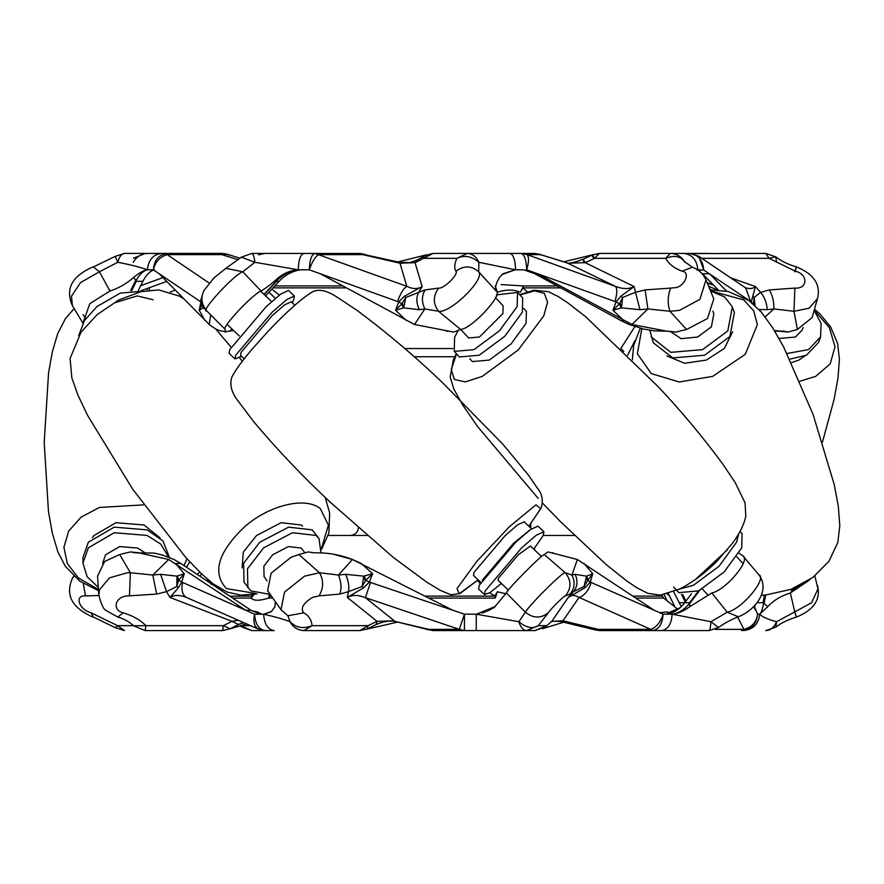 <?xml version="1.0" encoding="UTF-8"?>
<svg xmlns="http://www.w3.org/2000/svg" width="884" height="884" viewBox="0 0 884 884"><rect width="100%" height="100%" fill="white"/><g stroke="black" fill="none" stroke-linecap="round" stroke-linejoin="round"><path stroke-width="1.33" d="M243.818 622.712L239.409 624.082M73.991 576.379L72.366 578.39C63.427 599.065 77.494 609.816 91.428 616.424L93.417 617.076L91.107 612.822L90.058 612.479C78.444 608.767 74.643 594.91 85.505 595.904L98.875 595.507M83.284 583.484L85.505 595.904M133.506 625.728L145.153 630.579L222.635 630.579L223.409 625.673L145.937 625.673C140.059 619.828 132.478 615.54 123.185 612.822C111.285 609.927 115.506 595.827 128.257 595.904L156.656 594.081L166.557 591.65L169.949 597.451C174.192 594.733 179.883 594.799 187.043 597.661C182.447 595.44 180.977 590.379 182.634 582.468L181.739 582.092L184.259 573.727L176.966 576.147L160.556 574.313L152.788 575.053L130.346 572.733L129.484 595.904M139.55 552.854L130.39 551.925L135.86 552.854L154.402 553.097L161.816 554.942M130.39 551.925L119.683 554.522L130.346 572.733L127.473 572.721L109.472 577.86L99.461 589.794L98.842 595.12C101.196 604.501 103.671 609.651 106.268 610.579L117.837 617.087L123.185 612.822M98.842 595.12L97.56 576.169L104.61 561.484L119.683 554.522M260.305 614.181L250.901 610.236L180.734 563.406L174.015 559.506L161.949 554.821M138.468 552.82L168.733 559.506L152.788 575.053L156.656 594.081M168.733 559.506L245.642 610.236L182.634 582.468M230.138 628.767L238.547 624.502L232.006 621.319L223.409 625.673L230.138 628.767L222.635 630.579M201.729 573.992L199.707 576.059M207.828 581.484L207.265 579.031M258.99 629.375L265.134 630.579L274.173 630.579C267.808 629.541 264.294 624.071 263.631 614.181L254.592 614.181C252.935 622.093 254.404 627.154 258.99 629.375L186.402 597.407M160.556 574.313L166.557 591.65L176.767 586.49L178.712 580.236L181.739 582.092L178.435 587.705L169.949 597.451L232.006 621.319L238.227 620.236M250.537 625.673L240.415 625.673L241.31 626.811L251.774 630.579L270.316 630.579M274.173 630.579L271.023 630.579M287.919 615.794L290.074 621.717C293.145 627.364 297.775 630.314 303.963 630.579L359.987 630.579L368.087 625.673L312.063 625.673C311.511 619.828 308.737 615.54 303.742 612.822C300.273 608.314 303.212 603.164 312.56 597.385L319.002 595.904L339.799 594.081L348.495 591.65L347.279 597.451C352.186 594.733 358.23 594.799 365.39 597.661L459.315 629.375L428.862 629.375L433.989 630.579L464.454 630.579L433.083 630.557M259.432 613.993L255.034 614.181M303.963 630.579L312.063 625.673C303.278 629.132 295.952 627.817 290.074 621.717C284.084 619.352 275.355 616.866 263.896 614.247L271.222 611.75L274.935 606.667L275.289 601.595M308.24 551.925L314.273 552.854L308.24 551.925L298.858 554.522L319.478 572.733C323.809 580.401 323.654 588.125 319.002 595.904M464.454 630.579L464.454 614.181L459.315 629.375L464.454 630.579L535.019 630.579L476.244 630.579L476.244 614.181L464.454 614.181L452.763 610.236L352.462 559.506L338.473 575.053L319.478 572.733L304.461 576.191L284.538 592.081L281.013 609.717L267.642 590.755L271.101 573.219L291.101 557.229L298.858 554.522M314.273 552.854C327.124 552.467 339.854 554.677 352.462 559.506L333.588 554.246M352.462 559.506L361.357 563.506M452.763 610.236L369.357 582.092L372.639 573.727L363.777 576.147L345.655 574.313L338.473 575.053C341.323 582.037 341.765 588.379 339.799 594.081M367.214 628.9L376.054 624.612L377.059 621.319L368.087 625.673L367.214 628.9L359.987 630.579M345.655 574.313C348.462 580.876 349.412 586.656 348.495 591.65L362.086 586.49L365.81 580.236L369.357 582.092L363.799 587.705L347.279 597.451L377.059 621.319L394.264 620.8L365.39 597.661L370.518 582.468M376.054 624.612C383.203 621.386 389.733 620.369 395.656 621.574L433.989 630.579M463.89 613.993L465.028 614.181M544.301 554.522L547.981 551.925L577.385 559.506L571.904 575.053L565.23 572.733C564.224 570.324 529.162 605.054 525.394 612.203L518.853 621.717L476.598 614.247L494.023 607.75L506.355 592.987C506.72 590.004 541.063 555.196 544.301 554.522L565.23 572.733C571.517 580.401 571.561 588.125 565.362 595.904L570.058 594.081L573.484 591.65L568.235 597.451C571.075 595.043 574.202 594.821 577.617 596.777L650.845 629.375L598.291 629.375L600.004 630.579L709.045 630.579C709.907 630.314 710.548 627.364 710.968 621.717L672.415 614.247C678.006 613.629 683.785 611.109 689.752 606.667L689.597 602.7L698.515 590.921M545.627 626.69L551.804 621.319L545.627 626.69L535.019 630.579L546.655 625.673L538.29 625.673C532.776 629.132 526.3 627.817 518.853 621.717C520.577 627.364 523.184 630.314 526.654 630.579L538.29 625.673L548.29 612.822C549.903 609.761 564.931 594.877 565.362 595.904M548.29 612.822C540.754 618.645 533.118 618.435 525.394 612.203L506.355 592.987M476.443 614.258L495.349 606.413L490.355 609.662M490.255 609.717L482.421 612.977M577.385 559.506L654.149 610.236L590.258 582.092L592.766 573.727L586.49 576.147L575.13 574.313L571.904 575.053C575.362 582.037 574.744 588.379 570.058 594.081M575.13 574.313C578.07 580.876 577.517 586.656 573.484 591.65L584.092 586.49L587.86 580.236L590.258 582.092L585.053 587.705L568.235 597.451L551.804 621.319L562.964 620.8L578.887 597.661C584.633 595.44 588.711 590.379 591.153 582.468M674.956 606.965L668.315 593.54M681.299 606.612L673.63 591.683M550.743 622.358C550.599 621.165 554.058 620.922 561.141 621.618L562.964 620.8L598.291 629.375L595.805 630.027L600.004 630.579M598.07 630.469L652.558 630.579C658.923 629.541 662.436 624.071 663.099 614.181C660.668 622.093 656.58 627.154 650.845 629.375L652.558 630.579L665.829 630.579M661.597 630.579C667.961 629.541 671.464 624.071 672.138 614.181L663.541 614.181M711.841 592.987C726.25 589.893 751.621 559.196 742.671 555.682L758.704 574.644C767.92 578.136 741.477 609.64 727.189 612.203L710.968 621.717L718.548 627.541C723.51 623.75 730.074 620.148 738.239 616.756L727.189 612.203L711.841 592.987L689.752 606.667M739.013 553.218L742.671 555.682M667.066 614.258C673.928 612.932 679.807 609.087 684.724 602.7L691.531 593.716M737.576 616.999L743.941 629.375C751.986 627.154 756.538 622.093 757.599 614.181L754.151 606.037M814.805 575.959L817.976 588.788L811.578 602.778L776.528 621.717C767.787 619.352 762.185 616.866 759.71 614.247L759.643 614.181C758.627 624.071 753.234 629.541 743.499 630.579M775.809 627.143L776.528 621.717C774.152 627.364 770.572 630.314 765.776 630.579L775.809 627.143C781.357 622.822 788.196 619.496 796.318 617.154C813.932 609.982 820.982 599.385 817.468 585.341M763.577 603.396C762.472 609.396 761.179 613.01 759.688 614.258L767.765 606.667L763.08 602.7L764.384 595.098M795.257 612.822C796.76 618.645 796.628 618.435 794.838 612.203L790.362 592.987C781.058 595.838 773.522 600.391 767.765 606.667M790.362 592.987L809.125 580.302M755.223 604.877L754.638 607.485M759.643 614.181L757.599 614.181C756.571 624.071 751.19 629.541 741.455 630.579L743.941 629.375L715.211 629.375M662.68 613.993L654.149 610.236M258.515 629.187L265.134 630.579C258.78 629.541 255.266 624.071 254.592 614.181L245.642 610.236L250.901 610.236M586.854 576.07L587.86 580.236L592.766 573.727L583.97 563.406M585.053 587.705L584.092 586.49L586.49 576.147L587.484 580.843M364.341 576.07L365.81 580.236L372.639 573.727L361.158 563.406M363.799 587.705L362.086 586.49L363.777 576.147L365.291 580.843M177.452 576.07L178.712 580.236L184.259 573.727L175.463 563.406M178.435 587.705L176.767 586.49L176.966 576.147L178.292 580.843M93.417 617.076L115.174 627.629L117.638 625.673L91.107 612.822M117.837 617.087C123.771 618.734 128.998 621.618 133.517 625.728L145.937 625.673L145.153 630.579M283.874 612.203L287.875 615.772L303.742 612.822M261.786 614.181L257.332 611.916L252.57 610.966M668.812 612.634L666.934 611.916L659.873 612.756M661.221 595.031L663.729 598.081L677.343 608.954M252.15 594.711L252.592 596.114L251.133 598.081C253.642 600.954 259.487 600.954 268.681 598.081L269.255 594.523M367.004 535.472L328.152 535.472M269.797 594.457L270.007 596.114L270.979 595.484M477.515 580.434L480.111 583.705M489.692 592.799L494.863 596.114L497.294 591.772L505.869 593.728M574.423 535.472L543.218 535.472M534.665 550.069L534.4 548.356M350.318 535.472C355.257 534.953 357.987 532.212 358.517 527.273M219.066 587.948L217.685 588.059M257.332 611.916L256.305 612.612M668.812 613.872L669.254 612.468L680.028 607.794M666.934 611.916L668.05 612.822M209.154 580.644L208.237 581.76M211.099 584.302L211.641 582.534M263.775 614.258L271.852 611.319M672.293 614.258C678.89 613.01 684.614 609.396 689.465 603.396M530.776 528.057L530.776 523.704M425.138 596.114L494.863 596.114L495.294 598.081L497.294 591.772M632.988 596.114L662.017 596.114L661.53 594.998M635.939 598.081L663.729 598.081L661.718 594.976M229.752 596.114L252.592 596.114L253.796 594.479M232.691 598.081L251.133 598.081L254.062 594.446M776.528 262.283L775.809 256.857L765.776 253.421L691.852 253.586M572.489 262.659L578.059 261.266M82.908 323.135L72.366 305.61L71.505 296.151L80.588 282.526L99.428 271.797L109.97 291.013L89.825 303.632L82.997 322.98M109.97 291.013C118.787 288.162 126.71 283.609 133.749 277.333L136.324 281.3L131.804 290.449M154.413 269.742C149.937 271.068 146.092 274.913 142.888 281.3L138.401 290.361M72.366 305.61C63.427 284.935 77.494 274.184 91.428 267.576L93.417 266.924L99.428 271.797L117.793 262.283C130.103 264.647 139.926 267.134 147.263 269.753C143.672 270.371 139.175 272.891 133.749 277.333M147.263 269.753L153.341 269.819C155.197 261.907 159.794 256.846 167.131 254.625L221.729 254.625L222.138 253.421L124.545 253.421C121.539 253.686 119.285 256.636 117.793 262.283L115.174 256.371L93.417 266.924M147.44 269.819C148.346 259.929 153.076 254.459 161.639 253.421M187.353 253.421L147.871 253.421C141.396 253.642 136.534 256.614 133.285 262.316M133.517 258.272L145.153 253.421L225.442 253.752M209.21 283.046L167.131 254.625L167.54 253.421C158.976 254.459 154.236 259.929 153.341 269.819L153.054 269.819M149.164 287.775L149.584 290.184M147.131 288.516L147.462 290.438M230.138 255.233L222.635 253.421M238.216 259.708L221.729 254.625L227.254 254.238L240.05 258.227M225.287 329.478L206.79 311.002C199.132 312.549 234.459 274.095 242.802 271.797L261.089 291.013C252.614 293.996 220.215 328.804 225.287 329.478L225.332 332.075L223.542 331.18M231.928 328.958L229.884 331.168L228.426 331.146L233.509 330.45M228.426 331.146L225.332 332.075M261.089 291.013C265.929 288.162 271.83 283.609 278.814 277.333L276.537 281.3L264.205 294.593M300.803 269.742C292.383 271.068 285.167 274.913 279.134 281.3L265.576 295.897M206.79 311.002C201.342 304.195 200.48 297.278 204.204 290.239L214.038 277.819L225.895 268.338L242.802 271.797L254.901 262.283L297.908 269.753C290.969 270.371 284.604 272.891 278.814 277.333M223.464 331.146C220.215 331.533 215.475 329.312 209.232 324.494L210.712 314.969M209.232 324.494L159.186 273.764L200.889 301.908L199.243 310.273L203 307.853L205.331 309.323M270.316 253.421L251.774 253.421C253.167 253.686 254.205 256.636 254.901 262.283L241.31 257.189L225.895 268.338M303.842 253.421C300.461 254.459 298.593 259.929 298.239 269.819L297.908 269.753M360.396 253.476L265.134 253.421L258.515 254.813M298.239 269.819L309.323 269.819C312.041 261.907 315.124 256.846 318.572 254.625L362.738 254.625L359.103 253.421L399.734 262.36L410.242 262.504L417.37 259.962L424.784 255.664L422.552 258.327L456.818 258.327C454.431 264.172 454.133 268.46 455.923 271.178C458.851 274.239 443.713 289.123 438.718 288.096L425.16 289.919L418.707 292.35L422.143 286.549C417.789 289.267 412.684 289.201 406.839 286.339L314.925 253.421C311.544 254.459 309.676 259.929 309.323 269.819L308.781 269.819M367.214 255.1L359.987 253.421M309.842 270.007L398.684 301.908L404.397 296.295L422.143 286.549L415.038 262.681L399.944 263.2L362.738 254.625L363.026 253.896M397.579 301.532C400.297 293.621 403.38 288.56 406.839 286.339L399.734 262.36M424.784 255.664L433.049 253.421L534.146 253.421L433.049 253.421L415.038 262.681L417.37 259.962M460.641 329.478L453.691 332.075L414.519 324.494L424.873 308.947L438.541 311.267C450.188 313.676 485.515 278.946 478.675 271.797L478.852 262.283L515.273 269.753L502.941 273.808L499.537 277.333C495.88 283.609 494.753 288.162 496.156 291.013C503.935 293.996 471.802 328.804 460.641 329.478L438.541 311.267C432.884 303.599 432.95 295.875 438.718 288.096M523.339 269.819L515.604 269.819C515.239 259.929 513.372 254.459 509.991 253.421M478.852 262.283C476.31 256.636 472.454 253.686 467.316 253.421L456.818 258.327C464.42 254.868 471.769 256.183 478.852 262.283M455.923 271.178C463.978 265.355 471.57 265.565 478.675 271.797L496.156 291.013M414.519 324.494L320.306 273.764M419.336 309.687C416.276 303.124 416.066 297.344 418.707 292.35L405.822 297.51L401.844 303.764L398.684 301.908L395.601 310.273L403.656 307.853L419.336 309.687L424.873 308.947C421.524 301.963 421.613 295.621 425.16 289.919M534.787 253.432L433.989 253.421M526.146 269.819L526.687 269.819C528.986 261.907 529.118 256.846 527.074 254.625L540.146 254.625L534.146 253.421L539.096 254.183L566.666 262.681C567.727 264.029 573.197 262.891 583.075 259.277L592.269 254.99L599.275 253.421L594.545 258.327C592.28 254.338 591.683 253.962 592.777 257.2M667.807 331.146L675.884 332.075L666.934 331.18L631.961 324.494L647.884 308.947L645.121 289.919L635.231 292.35L622.557 297.51L619.551 303.764L616.049 301.908L620.756 296.295L634.071 286.549C629.198 289.267 622.955 289.201 615.33 286.339L527.074 254.625L521.074 253.421C524.455 254.459 526.334 259.929 526.687 269.819L616.049 301.908L612.966 310.273L621.551 307.853L639.939 309.687L634.071 286.549L585.197 262.681L567.959 263.2L539.096 254.183M614.944 301.532C617.253 293.621 617.375 288.56 615.33 286.339L566.666 262.681M639.939 309.687L647.884 308.947L669.928 311.267L679.442 310.383L699.896 299.389L705.984 279.908L713.786 298.858L707.498 318.538L686.581 329.478L669.928 311.267C667.431 303.599 667.663 295.875 670.647 288.096L645.121 289.919M666.934 331.18L654.569 330.903L644.071 329.124M675.884 332.075L686.581 329.478M524.4 270.007L534.864 273.764L620.944 320.594L629.143 324.494L643.994 329.179M631.961 324.494L537.671 273.764L534.864 273.764M665.376 253.421L670.304 253.421C676.801 253.686 681.652 256.636 684.857 262.283C680.901 256.183 674.481 254.868 665.586 258.327L594.545 258.327L585.197 262.681C583.009 258.603 582.512 258.227 583.683 261.553M705.984 279.908C703.233 273.708 698.669 269.476 692.316 267.211L684.536 261.664C681.266 256.382 676.525 253.631 670.315 253.421L599.275 253.421M696.901 270.007L704.007 270.007L697.83 269.819C696.923 259.929 692.194 254.459 683.619 253.421M709.045 253.421L665.829 253.421M759.047 309.533L767.213 309.687C766.848 303.124 764.66 297.344 760.638 292.35L755.422 286.549C752.969 288.781 749.488 289.145 744.969 287.609M778.815 331.146L787.942 332.075L783.776 331.146L774.782 331.18M787.942 332.075L797.368 329.478L793.976 311.267L794.882 288.096L769.345 289.919L760.638 292.35L754.107 297.51L753.477 303.764L751.19 302.229M765.157 316.87L773.854 308.947L793.976 311.267L809.103 308.24L817.468 298.659L812.087 317.61L797.368 329.478M718.405 290.062L702.471 273.764L709.565 273.764L726.582 291.168M781.71 331.18L774.439 330.627M767.213 309.687L773.854 308.947C774.141 301.963 772.638 295.621 769.345 289.919M703.443 269.819L751.267 301.908L752.77 296.295L754.107 297.51L755.08 305.544M153.617 270.007L159.186 273.764M200.303 301.532L202.215 295.897M703.719 269.819L698.703 256.227L689.52 253.421C698.084 254.459 702.824 259.929 703.719 269.819M750.693 301.532L745.665 287.941L698.703 256.227M730.725 277.852L755.422 286.549L752.77 296.295M202.79 307.93L202.226 303.764L199.243 310.273L204.989 320.594M202.226 303.764L200.889 301.908M403.159 307.93L401.844 303.764L395.601 310.273L406.386 320.594M404.397 296.295L405.822 297.51L403.656 307.853L402.319 303.157M620.999 307.93L619.551 303.764L612.966 310.273L623.75 320.594M620.756 296.295L622.557 297.51L621.551 307.853L620.049 303.157M754.229 304.77L753.765 303.157M794.838 271.797C796.628 265.565 796.76 265.355 795.257 271.178C808.352 274.239 808.02 289.123 794.882 288.096M817.468 298.659C820.982 284.615 813.932 274.018 796.318 266.846C788.196 264.504 781.357 261.178 775.809 256.857L769.036 258.327L795.257 271.178M692.316 267.211L682.116 271.178C691.045 272.217 684.326 287.256 674.724 287.72L670.647 288.096M202.988 305.035L203 307.853L202.458 303.157M527.218 291.786L523.041 287.886L523.682 285.919L501.129 284.593M404.762 348.528L452.719 348.528M279.355 295.112L271.874 289.112M620.8 348.528L634.867 326.616M179.297 296.029L180.988 296.052M707.277 283.035L713.775 285.322M701.664 273.222L702.471 273.764M515.416 269.742L501.935 274.581M298.052 269.742C289.952 270.99 282.924 274.604 276.99 280.604M147.341 269.742C143.031 270.99 139.296 274.604 136.136 280.604M268.935 292.284L275.388 298.328M627.651 355.213L634.811 340.793M623.784 351.423L620.866 348.528M560.821 287.886L523.041 287.886L520.234 292.228C513.615 289.366 505.968 289.366 497.294 292.228L495.604 289.145M557.207 285.919L523.682 285.919L520.234 292.228M495.294 285.919L497.294 292.228M145.075 552.832L137.584 548.047L119.66 546.577L105.561 554.821L102.621 563.373M169.441 557.45L162.965 540.909L147.098 529.859L114.202 527.151L88.334 542.268L82.941 557.583L82.941 563.163L87.118 576.733L98.323 587.374M168.656 557.13L160.722 544.091L147.098 535.439L114.202 532.732L88.334 547.859L82.941 563.163M92.378 537.837L93.892 535.582L115.959 522.687L144.026 524.997L160.004 537.826M305.024 552.909L301.212 548.047L288.361 546.577L272.637 554.821L263.841 566.257L264.062 576.567L267.012 580.821M320.936 552.898L319.036 538.577L312.185 529.859L288.604 527.151L259.741 542.268L243.608 563.263L244.017 582.169L250.868 590.888L270.217 594.402M319.036 538.577L316.041 535.439L292.46 532.732L263.598 547.859L247.465 568.854L247.874 587.75M242.094 567.926L243.31 552.135L256.482 535.582L281.101 522.687L301.223 524.997L302.538 526.157M153.197 299.775L137.23 295.908L114.577 302.836M143.109 291.179L120.279 293.09L96.897 306.604L84.51 320.483L78.676 335.699M292.129 302.648L293.742 299.775L294.416 296.063L286.748 299.577L272.161 312.196L235.685 355.224L235.011 358.937L241.465 356.296M294.416 296.063L288.493 290.471L280.836 293.996L266.25 306.604L229.774 349.633L229.1 353.357L235.011 358.937M541.561 556.577L530.389 546.025L518.256 554.821L498.377 578.269L498.012 580.302L508.433 590.136M533.737 549.185L543.229 535.439L543.903 531.715L537.991 526.135L530.323 529.66L515.737 542.268L479.261 585.296L478.587 589.02L484.498 594.601L490.112 592.523L501.361 583.462M543.903 531.715L536.234 535.24L521.648 547.859L485.172 590.888L484.498 594.601M529.439 530.323L513.46 543.406L482.277 580.247M480.874 582.434L473.493 575.462L474.067 572.291L505.184 535.582L517.626 524.82L524.168 521.825L531.538 528.787M294.847 305.212L291.234 301.798L284.692 304.803L272.25 315.555L241.133 352.263L240.558 355.434L244.172 358.849M460.697 329.467L468.619 337.975L479.404 337.025L502.919 313.577L503.129 305.853L495.46 297.621M496.366 294.891L517.527 292.449L522.731 298.03L522.333 312.196L504.775 336.285L479.194 355.224L459.415 356.97L454.221 351.39L454.608 337.224L458.277 330.284M517.527 292.449L517.14 306.604L499.582 330.693L473.99 349.633L454.221 351.39M738.704 533.792L736.527 542.268L718.968 566.357L693.388 585.296L679.166 589.23M740.019 531.439L742.118 533.693L741.731 547.859L724.173 571.937L698.581 590.888L678.813 592.634L676.713 590.379M469.702 358.683L472.387 361.578L489.261 360.086L511.085 343.92L526.057 323.378L526.4 311.29L523.704 308.406M727.631 549.55L695.664 579.307M670.205 331.423L681.21 338.694L697.62 337.025L711.388 326.837L713.841 313.776L712.88 311.168M710.559 291.035L724.648 296.936L732.173 306.604L734.372 312.571L729.864 336.528L704.592 355.224L672.823 357.921L653.32 342.804L649.862 330.251M732.317 306.991L727.808 330.936L702.548 349.633L670.768 352.34L651.121 336.837M666.879 355.954L684.603 363.28L706.294 360.086L724.239 348.506L732.692 331.754M810.197 579.34L791.235 590.888M779.047 338.473L795.534 337.025L802.142 330.052L803.07 327.533M814.153 310.328L821.092 323.411L820.606 336.837L818.562 342.428L806.429 355.224L789.81 359.136M820.606 336.837L808.484 349.633L787.025 353.489M669.376 595.672L667.177 593.86M791.489 362.628L798.959 360.086L804.86 355.954M133.451 625.673L117.638 625.673L124.545 630.579L115.174 627.629M251.774 630.579L240.415 625.673M685.951 601.087L682.768 594.645M681.476 594.313L685.266 601.993M689.973 603.208L699.73 590.302M755.566 610.236L753.665 606.534M764.218 603.208L765.621 595.009M757.013 602.7L763.08 602.7M495.294 598.081L428.983 598.081M272.802 598.081L268.681 598.081L270.007 596.114L271.421 596.114M180.888 563.506L175.618 563.506M679.067 602.7L685.619 602.7M684.724 602.7L689.597 602.7M135.517 280.792L130.688 290.582M276.648 280.792L264.007 294.405M230.271 331.146L232.127 329.146M670.304 253.421L665.586 258.327C669 264.172 674.514 268.46 682.116 271.178M701.808 258.327L769.036 258.327L765.776 253.421M170.303 292.007L175.187 290.129M140.711 285.698L162.921 277.587M274.836 285.919L342.649 285.919M346.263 287.886L273.012 287.886M414.143 356.727L454.741 356.727M707.101 282.615L713.233 284.77M708.57 286.195L717.289 289.985M620.756 320.494L623.563 320.494M279.134 281.3L276.537 281.3M142.888 281.3L136.324 281.3M143.772 504.863L99.362 507.46L81.03 517.206L68.665 531.096L63.902 547.307L67.361 563.694L78.577 578.081L98.467 589.506M184.038 565.605L186.955 558.787M321.61 547.881L328.395 525.14L320.373 508.698C305.753 496.355 269.51 504.941 244.824 526.588C217.983 552.157 211.873 572.821 226.47 588.589L255.664 593.451M528.809 526.201L540.654 508.698L535.991 504.808L509.56 526.588L476.852 561.296L457.006 588.589L459.216 593.716L478.133 579.849L459.978 593.573L450.895 594.788L440.232 590.324L426.762 582.18L393.048 557.218L330.196 502.145C302.991 476.808 277.41 449.89 253.476 421.403L239.078 402.264C231.674 393.347 229.287 384.938 231.884 377.015C235.166 370.507 241.862 361.269 251.962 349.324L268.139 331.257C286.515 311.82 301.367 298.626 312.693 291.687C318.991 288.714 327.202 290.604 337.345 297.322L357.103 310.406C387.17 332.815 415.745 356.992 442.796 382.938L502.819 444.166L528.687 475.415L537.118 487.791C542.157 493.603 543.494 500.355 541.118 508.057L528.831 526.223M456.542 353.876L451.271 369.578L454.398 379.49L465.36 381.899L482.277 376.374L518.3 349.909L543.759 315.908L547.572 302.162L544.389 293.389L534.687 290.858L519.858 294.947M641.85 328.616L637.364 353.733L651.254 373.589L679.188 381.987L712.648 376.374L745.245 354.318L757.389 324.605L753.709 310.881L743.842 299.963L710.471 290.814M799.898 381.258L815.689 376.374L830.175 363.91L835.004 346.672L829.347 327.644L814.197 310.162M73.726 576.136L72.366 578.39M229.774 628.944L246.525 623.894M238.547 624.502L243.21 622.435M366.407 629.275L397.756 622.06M395.656 621.574L429.856 630.049M433.049 630.579L426.309 629.132M542.666 628.69L563.738 622.192M561.141 621.618L595.805 630.027M599.275 630.579L592.269 629.01M690.36 630.557L689.52 630.579M758.704 574.644C771.268 590.578 754.207 611.065 738.239 616.756M718.548 627.541L709.045 630.579M241.31 626.811L240.05 625.773M281.013 609.717L287.775 615.596M222.403 589.871L221.807 590.81M667.508 612.844L669.254 612.468M551.594 552.82L553.296 552.82M663.873 593.938L666.834 600.247M222.138 253.421L227.254 254.238M397.756 261.94L426.309 254.868M535.019 253.421L542.666 255.31M563.738 261.808L592.766 254.769M690.36 253.443L691.2 253.421M241.31 257.189L251.774 253.421M115.174 256.371L124.545 253.421M141.108 290.726L166.645 281.388M711.432 289.841L709.775 289.123M448.763 331.18L446.21 331.18M229.276 331.18L228.304 331.18M197.265 574.434L199.729 572.07M98.555 590.733L79.825 581.153L65.361 566.357L57.902 551.981L52.289 533.008L48.454 511.35L44.2 442.519L48.554 372.949L52.266 352.119L57.648 333.754L65.361 318.704L74.145 308.56M186.436 567.208L189.806 561.893M212.646 583.451L201.309 573.606L185.828 557.539L132.655 489.15L87.483 415.226L77.936 395.06L71.858 377.943L70.079 358.484L81.118 332.053L97.339 314.461L118.787 299.985L140.987 291.643L158.833 289.919L179.618 296.217L183.629 298.77M212.978 583.705L226.989 592.015L240.735 595.12L257.089 593.893M321.522 549.373L328.87 533.052L329.666 513.074L325.202 497.383M215.508 328.793L231.133 347.18M239.442 357.611L242.293 361.28M85.792 318.583L83.052 314.616M239.266 335.887L227.166 324.461M271.631 301.61L260.67 291.256M542.743 503.294L560.025 521.206L605.927 564.335L626.303 580.622L636.679 587.661L647.773 593.341L660.348 595.12L679.277 589.175C691.951 582.832 704.426 573.628 716.703 561.539L732.869 542.754C739.864 533.085 744.173 524.256 745.776 516.278L745.068 502.852L735.19 482.576L722.604 463.791C702.57 436.674 681.089 410.972 658.171 386.662L585.838 316.881L568.014 303.002L558.467 296.681L548.522 291.72L533.892 290.206L519.626 294.692M707.697 594.788L702.261 588.943M673.608 587.042L676.481 590.136M456.321 353.633L453.382 359.733L450.199 377.004L453.835 388.993L462.641 404.916L477.526 426.486L538.168 498.41M743.079 563.605L736.759 556.821M761.4 595.219L765.732 595.009L790.981 589.33L812.893 577.418L828.96 561.252L837.811 542.478L839.8 525.726L838.364 506.841L834.297 484.797L813.015 414.242L783.533 346.716L772.749 327.898L761.223 311.975L748.847 300.483L728.14 291.488L710.084 289.875M640.303 328.229L633.662 345.423L632.325 359.865M822.518 441.901L834.087 399.424L837.977 378.208L839.413 359.401L837.634 343.467L830.606 326.87L819.888 313.864L814.473 309.179"/></g></svg>
